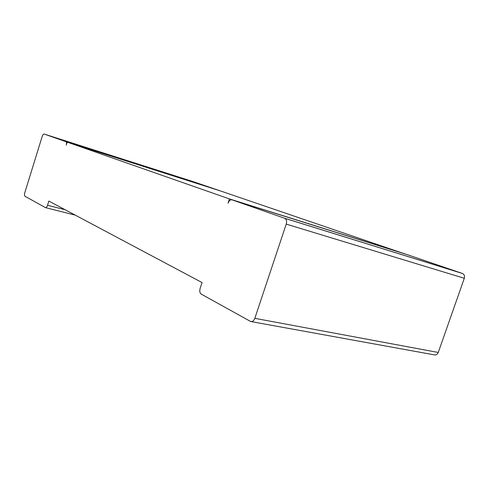 <?xml version="1.0" encoding="UTF-8"?>
<svg xmlns="http://www.w3.org/2000/svg" width="489" height="489" viewBox="0 0 489 489"><rect width="100%" height="100%" fill="white"/><g stroke="black" fill="none" stroke-linecap="round" stroke-linejoin="round"><path stroke-width="0.73" d="M65.911 141.669L65.96 141.694C66.638 142.189 66.736 143.338 66.253 145.147L67.195 142.122L229.439 198.925L228.033 203.222C229.041 200.673 230.392 199.549 232.086 199.848L284.849 218.338C286.511 219.414 286.976 221.346 286.236 224.115L254.83 318.333C253.84 320.821 252.446 321.878 250.655 321.505L201.199 294.091C199.781 292.997 199.414 291.132 200.111 288.486L202.049 282.563L48.839 201.083L47.537 205.276C46.938 206.963 46.247 207.752 45.477 207.629L24.957 196.242C24.364 195.716 24.297 194.585 24.756 192.849L42.164 136.498C42.763 134.805 43.429 133.992 44.175 134.059L65.911 141.669L219.121 190.49L192.721 181.486L44.175 134.059M67.195 142.122L220.667 191.022L404.544 253.803M229.439 198.925L404.568 253.73M232.086 199.848L407.392 254.696L462.563 273.522C464.305 274.506 464.886 276.096 464.305 278.284L438.254 352.465C437.398 354.427 436.054 355.216 434.208 354.843L251.297 321.621M47.537 205.276L65.153 209.757M254.83 318.333L438.254 352.465M286.236 224.115L464.305 278.284M284.604 218.235L462.319 273.424M45.477 207.629L75.257 215.136M65.96 141.694L219.182 190.514M284.849 218.338L462.563 273.522"/></g></svg>
